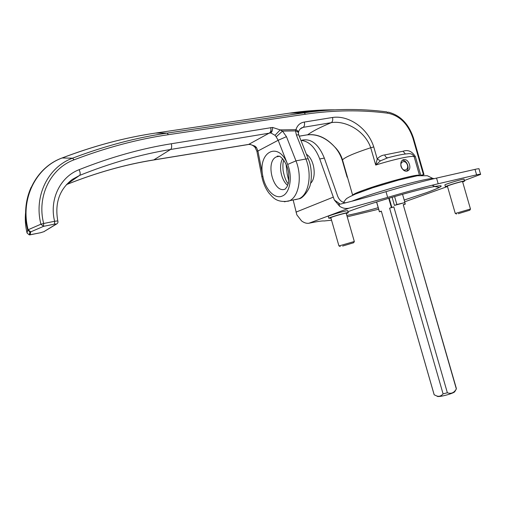 <?xml version="1.0" encoding="UTF-8"?>
<svg xmlns="http://www.w3.org/2000/svg" width="506" height="506" viewBox="0 0 506 506"><rect width="100%" height="100%" fill="white"/><g stroke="black" fill="none" stroke-linecap="round" stroke-linejoin="round"><path stroke-width="0.76" d="M56.571 224.025L43.845 231.704L56.039 224.202C56.444 223.892 55.919 223.867 54.471 224.139L54.61 221.293C57.058 220.901 58.152 220.926 57.893 221.375C58.158 222.45 57.716 223.336 56.558 224.031L56.893 223.823M54.471 224.139L43.541 226.353L30.739 231.868L28.121 229.762L40.916 224.196L43.541 226.353L43.661 223.494L54.61 221.293C49.145 199.383 60.246 176.853 79.126 169.681C110.567 157.195 141.294 148.555 171.319 143.755L272.557 127.442L280.179 129.897L282.5 131.098L286.447 136.658L295.966 160.857L305.883 158.998C307.623 158.675 308.489 158.846 308.477 159.504C312.012 167.22 311.816 179.889 310.305 184.38C310.033 188.264 303.195 198.649 298.882 198.814L295.264 199.668M334.371 109.834C319.741 109.796 304.846 110.896 289.691 113.123L155.835 133.04C125.425 137.468 94.198 145.779 62.162 157.973L72.522 158.201C48.178 166.98 33.662 195.993 40.916 224.196L43.661 223.494C36.634 196.303 50.632 168.315 74.104 159.814C106.323 147.543 137.752 139.169 168.39 134.685L305.491 114.198C333.998 110.08 361.505 109.758 388.013 113.23C399.841 115.71 408.152 124.052 412.953 138.252L423.459 174.684L420.606 175.323M272.557 127.442C272.709 130.055 272.127 131.876 270.792 132.914L170.573 149.479C140.921 154.336 110.593 162.989 79.587 175.43L72.276 179.428M352.467 195.373L352.638 195.158C354.807 191.363 418.146 172.654 419.531 175.43L414.167 156.759C412.788 154.159 410.556 153.179 407.469 153.811C403.548 154.026 396.97 155.355 387.735 157.796C386.363 157.758 385.357 156.797 384.724 154.918L403.067 151.237C407.975 149.491 412.086 151.3 415.388 156.651L420.764 175.291M405.388 153.995L403.067 151.237M387.735 157.796L380.43 160.857L377.229 158.966C379.266 156.639 381.764 155.291 384.724 154.918M380.43 160.857L375.718 165.057L377.229 158.966L373.763 146.942L370.727 147.739C364.845 130.51 345.326 120.238 331.272 122.654L303.145 127.348L301.298 128.031M284.347 201.786L298.717 198.852C308.54 195.329 312.461 174.867 305.883 158.998L296.402 134.994C298.16 134.71 299.04 134.931 299.046 135.659L308.287 159.029M296.402 134.994L295.517 130.896C297.56 131.478 298.534 132.332 298.439 133.457L298.831 135.121M287.193 163.299L287.655 164.444C292.81 176.992 289.932 193.153 282.323 196.018C274.897 199.56 265.226 189.573 262.873 176.417L262.646 175.209C258.009 152.053 278.142 141.035 287.193 163.299L278.173 140.276L276.175 136.841L282.5 131.098L295.517 130.896L295.947 129.675C297.863 130.725 298.692 131.718 298.432 132.654L298.413 132.806M276.175 136.841L275.011 135.33L280.179 129.897L295.947 129.675C297.351 125.279 300.134 122.749 304.308 122.072L332.512 117.481C333.037 119.922 332.625 121.649 331.272 122.654C320.039 127.348 312.189 131.383 307.724 134.76L299.236 136.146M74.104 159.814L72.522 158.201C104.862 145.937 136.405 137.569 167.151 133.11L168.39 134.685M155.677 133.065L167.151 133.11L304.188 112.794C332.796 108.701 360.398 108.41 386.995 111.915L388.013 113.23M422.548 175.342L423.459 174.684M262.646 175.209L257.94 150.997L278.173 140.276L286.447 136.658M275.011 135.33L270.792 132.914C270.305 132.091 271.735 134.046 270.716 127.55C271.286 130.137 270.862 131.939 269.451 132.977L248.471 144.507M409.493 164.551C410.347 167.954 409.632 170.111 407.355 171.028C401.789 172.812 397.88 160.99 403.706 159.611C406.356 159.308 408.285 160.952 409.493 164.551M43.845 231.704L40.372 232.773M29.304 234.892L30.082 234.828L29.367 234.575M40.575 232.722L30.082 234.828L30.739 231.868L29.943 231.931L27.653 230.066L27.058 233.057L29.297 234.892L40.537 232.741L44.294 231.558M31.094 187.372C25.218 200.616 24.073 214.848 27.653 230.066L28.121 229.762C20.069 199.054 35.844 167.48 62.162 157.973L61.941 158.024C35.49 167.6 19.639 199.275 27.691 230.002L29.943 231.931L29.297 234.892M27.058 233.057C25.37 225.999 24.895 218.997 25.642 212.052M347.141 176.044L347.11 177.151L342.328 160.522C340.709 155.317 338.116 150.731 334.548 146.772L334.523 146.746C326.313 137.796 317.382 133.799 307.724 134.76L299.255 136.196M307.034 134.925L307.49 134.855M253.74 146.126L255.277 147.569L256.422 147.448L257.94 150.997L256.909 151.269M254.999 147.227L256.915 151.319M248.965 144.476L249.496 144.501M249.534 144.495C250.976 144.514 252.494 145.152 254.094 146.392L255.011 146.139L249.939 144.349L248.617 144.412L153.856 159.896C125.532 164.437 96.526 172.616 66.836 184.431M256.422 147.448L255.011 146.139M171.319 143.755C171.964 146.525 171.717 148.429 170.573 149.479L153.647 159.997L247.997 144.583M381.353 211.337L379.392 211.805L381.309 211.122L434.192 394.794L436.526 395.869C438.917 396.818 441.105 396.154 443.079 393.87L389.601 208.175L391.827 207.403L393.832 206.916L447.361 392.764C451.131 394.111 454.122 392.839 456.336 388.962L403.225 204.633L405.281 204.139L403.44 204.797M443.079 393.87L447.361 392.764M434.047 394.288L434.192 394.794M456.374 388.912L454.85 391.536C454.635 393.073 440.941 397.001 437.601 396.483L436.773 396.008M381.36 211.287L434.161 394.775M403.225 204.633L456.323 388.33M389.601 208.175L393.832 206.916M402.346 160.37C406.735 159.744 410.189 168.485 406.596 171.129M401.41 167.429C398.962 162.281 404.737 159.112 407.102 164.26C409.537 169.365 403.807 172.597 401.41 167.429M352.644 195.291L352.79 195.12C353.58 194.355 356.091 193.134 360.31 191.458C377.425 184.519 418.064 173.533 419.341 175.455M306.396 154.254C314.39 159.055 316.996 177.574 310.557 183.33M480.548 174.178L479.049 168.985C479.454 168.549 478.107 168.675 475.014 169.371L436.545 178.093C422.459 181.319 405.616 185.841 386.008 191.66C369.507 196.575 354.238 200.743 340.203 204.158L334.339 200.009L319.735 158.966C315.156 147.221 308.881 141.035 300.925 140.409M286.016 163.944L287.212 174.184L288.768 180.908M302.019 140.175C311.203 138.252 318.641 144.229 324.333 158.093L337.673 196.201C339.431 200.395 342.138 202.59 345.781 202.779M293.202 200.117L296.858 214.879L301.563 220.926C304.163 222.842 306.63 223.614 308.951 223.241L348.982 208.168C345.687 208.877 342.575 208.251 339.64 206.284L334.339 200.009M331.544 220.211L324.232 220.964C322.404 220.724 317.376 221.47 309.147 223.203M349.26 208.099L387.659 197.41C407.273 191.603 424.117 187.056 438.177 183.76L476.595 174.842C479.682 174.134 481.023 173.982 480.611 174.393L464.394 180.503M378.646 209.218L347.23 216.827M444.932 185.044L445.406 186.701L447.487 186.512L404.705 201.805M458.291 213.69L469.815 210.205L458.291 213.69M469.834 210.186L470.504 208.991L455.406 213.437M447.412 186.24L447.38 186.132C448.069 185.335 464.046 180.674 462.585 181.698L470.453 208.959M445.406 186.701C446.267 185.702 466.418 179.826 464.565 181.116L462.661 181.977M444.888 184.905C445.742 183.88 465.893 177.998 464.046 179.314L464.527 180.984M342.638 246.049L353.681 242.722L342.638 246.049M353.7 242.69L354.371 241.476L339.109 245.922M330.854 217.814L330.816 217.675C331.734 216.77 347.926 212.204 346.224 213.33L354.308 241.438M330.937 218.105L328.818 218.238C329.963 217.099 350.38 211.337 348.229 212.76L346.306 213.621M328.331 216.555L328.28 216.378C329.419 215.208 349.842 209.452 347.698 210.901L348.185 212.59M392.112 197.283L394.446 205.385L396.887 204.513L394.591 196.562M396.887 204.513L404.926 202.571L394.446 205.385M402.542 194.304L404.926 202.571M56.039 224.202L56.558 224.031M66.533 184.532L79.587 175.43C80.517 174.406 80.359 172.489 79.126 169.681M332.512 117.481C348.046 114.995 367.584 127.461 373.763 146.942M342.695 160.598L342.328 160.522L342.492 159.89C345.073 157.119 354.485 153.071 370.727 147.739L375.718 165.057C394.408 159.15 413.111 155.165 414.167 156.759L415.388 156.651M304.308 122.072C304.852 124.584 304.467 126.342 303.145 127.348L300.216 128.904M289.514 113.154L304.188 112.794L305.491 114.198M424.015 174.602L413.535 138.264L412.953 138.252M287.655 164.444L295.966 160.857C302.575 176.86 298.749 197.448 288.996 200.977L288.686 201.103C275.934 202.931 272.645 196.91 268.914 193.033C265.486 188.422 263.126 182.951 261.836 176.613L261.773 176.626M287.667 185.36C281.134 180.364 278.351 165.778 282.62 158.694M279.483 156.253L276.339 156.885C264.802 161.901 273.702 194.196 285.207 189.086M347.559 177.492L347.11 177.151M327.401 110.251L291.937 113.072M262.873 176.417L261.836 176.613L256.903 151.269M66.463 184.601C96.222 172.736 125.279 164.539 153.647 159.997L153.217 160.067M404.749 202.634L405.186 204.158M405.198 204.152L404.756 202.628M391.827 207.403L389.165 198.156M388.734 198.282L391.397 207.536M379.462 211.78L376.635 201.964M324.333 158.093L319.735 158.966M333.106 197.22L295.972 212.134M339.64 206.284L338.697 203.02M386.008 191.66L387.659 197.41M347.945 211.755C363.295 205.664 401.34 194.089 423.794 188.738C445.894 183.817 446.962 185.063 427.013 192.489L404.199 200.053M346.831 215.436C354.219 214.038 364.681 211.457 378.21 207.707C364.756 211.445 354.301 214.032 346.838 215.461M436.545 178.093L438.177 183.76M475.014 169.371L476.595 174.842M351.79 201.243C374.415 192.153 432.206 176.335 433.952 178.688M57.817 221.084C54.585 203.184 59.461 189.263 72.44 179.326M301.886 127.733C300.007 128.853 298.888 130.333 298.521 132.18M413.522 138.214C408.791 123.957 400.372 115.254 388.254 112.117M403.706 159.611L403.01 159.902M288.199 183.767C285.972 181.249 284.271 176.79 283.088 170.395C282.544 163.28 283.366 161.629 283.733 160.06M285.207 189.029L286.972 186.84L288.312 183.317C288.799 182.381 288.882 178.694 288.559 172.261C286.206 160.162 279.755 156.139 279.363 156.202L277.288 156.107L277.092 156.563L279.28 156.171M352.638 195.158L342.492 159.89C340.955 154.804 338.299 150.427 334.523 146.74M334.548 146.772C326.085 137.822 317.06 133.85 307.471 134.862M301.854 127.746L301.19 128.1M146.848 134.482C119.214 139.131 90.941 146.968 62.029 157.992M334.137 109.846C319.583 109.821 304.776 110.915 289.71 113.123M405.281 204.139L404.838 202.602M379.392 211.805L376.565 201.983M437.601 396.483L436.526 395.869M348.982 208.168L308.951 223.241M432.105 185.215C436.76 187.479 435.818 186.569 436.956 186.942L439.246 187.365C437.475 188.498 433.351 190.218 426.887 192.52L404.199 200.041M347.35 208.82L347.495 208.409M343.536 202.432C346.996 197.466 346.667 198.719 349.349 196.954L355.421 194.051L372.758 187.751L398.462 180.104L417.38 175.74L427.349 175.734L433.104 178.561M456.513 214.051L455.305 213.38M447.38 186.132L455.248 213.405M340.222 246.555L338.982 245.853M330.816 217.675L338.925 245.884M328.28 216.378L328.818 218.238"/></g></svg>
